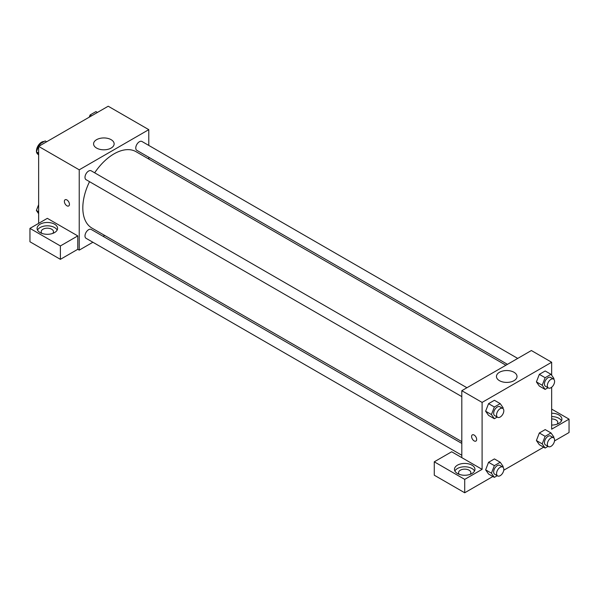 <?xml version="1.0" encoding="UTF-8"?>
<svg xmlns="http://www.w3.org/2000/svg" width="599" height="599" viewBox="0 0 599 599"><rect width="100%" height="100%" fill="white"/><g stroke="black" fill="none" stroke-linecap="round" stroke-linejoin="round"><path stroke-width="0.9" d="M44.109 141.529A7.173 4.141 120 0 0 39.017 144.434A7.173 4.141 120 0 0 36.472 150.985A7.173 4.141 120 0 0 36.494 151.547M36.576 152.124A7.173 4.141 120 0 0 37.954 154.272L38.179 154.4M38.643 223.36L38.643 146.388L108.209 106.225L148.784 129.654L148.784 145.422M148.784 157.252L148.784 159.049M96.589 139.679A10.28 5.938 180 0 1 107.79 138.391A10.28 5.938 180 0 1 114.139 143.88A10.28 5.938 180 0 1 103.859 149.81A10.28 5.938 180 0 1 93.579 143.88A10.28 5.938 180 0 1 96.589 139.679M92.882 242.251L79.225 250.135L79.225 169.817L38.643 146.388M79.225 169.817L148.784 129.654M65.111 199.759A3.587 2.074 -120 0 0 64.565 202.627A3.587 2.074 -120 0 0 66.908 205.794A3.587 2.074 60 0 1 64.565 202.634A3.587 2.074 60 0 1 65.111 199.759A3.587 2.074 60 0 1 68.698 201.826A3.587 2.074 60 0 1 68.698 205.966A3.587 2.074 60 0 1 66.908 205.794A3.587 2.074 -120 0 0 68.698 205.966M77.773 235.909L47.343 218.343L29.95 228.384L60.387 245.949L77.773 235.909L77.773 249.296L79.225 250.135M40.096 224.198A10.25 5.915 180 0 1 51.259 222.918A10.25 5.915 180 0 1 57.586 228.384A10.25 5.915 180 0 1 47.343 234.299A10.25 5.915 180 0 1 37.093 228.384A10.25 5.915 180 0 1 40.096 224.198M57.167 230.053A10.25 5.915 0 0 0 40.096 227.545A10.25 5.915 0 0 0 37.512 230.053M41.915 233.4A6.147 3.549 180 0 1 41.189 231.731A6.147 3.549 180 0 1 44.985 228.451A6.147 3.549 180 0 1 51.686 229.222A6.147 3.549 180 0 1 53.491 231.731A6.147 3.549 180 0 1 52.764 233.4M60.387 245.949L60.387 259.337L77.773 249.296M29.95 228.384L29.95 241.771L60.387 259.337M104.683 235.437L103.125 236.335M466.935 387.74L91.175 170.797A5.121 2.958 120 0 0 86.054 173.755A5.121 2.958 120 0 0 86.054 179.67L461.807 396.613M461.807 443.417L91.175 229.432A5.121 2.958 120 0 0 87.229 230.81A5.121 2.958 120 0 0 84.991 235.961A5.121 2.958 120 0 0 86.054 238.305L461.807 455.247M517.716 358.419L141.956 141.484A5.121 2.958 120 0 0 138.01 142.854A5.121 2.958 120 0 0 135.771 148.013A5.121 2.958 120 0 0 136.834 150.356L507.465 364.342M505.915 365.233L136.055 151.697A44.101 25.465 120 0 0 94.664 172.812M89.536 181.684A44.101 25.465 120 0 0 82.819 207.898A44.101 25.465 120 0 0 91.954 228.092L461.807 441.628M461.807 457.636L451.668 451.773L434.275 461.814L464.712 479.387L482.098 469.346L461.807 457.636L461.807 390.698L531.373 350.535L551.657 362.253L551.657 375.259M434.275 461.814L434.275 475.202L464.712 492.775L492.88 476.512M503.737 470.237L543.66 447.191M554.517 440.924L569.05 432.53L569.05 419.143L551.657 429.184L551.657 387.239M551.657 418.941A6.147 3.549 180 0 1 556.007 419.981A6.147 3.549 180 0 1 557.811 422.49A6.147 3.549 180 0 1 557.085 424.167M561.488 420.82A10.25 5.915 0 0 0 551.657 416.575M551.657 413.228A10.25 5.915 180 0 1 561.907 419.143A10.25 5.915 180 0 1 551.657 425.065M459.283 474.371A6.147 3.549 180 0 1 458.557 472.693A6.147 3.549 180 0 1 464.712 469.144A6.147 3.549 180 0 1 470.859 472.693A6.147 3.549 180 0 1 470.133 474.371M474.535 471.024A10.25 5.915 0 0 0 457.464 468.508A10.25 5.915 0 0 0 454.881 471.024M457.464 465.161A10.25 5.915 180 0 1 468.628 463.881A10.25 5.915 180 0 1 474.955 469.346A10.25 5.915 180 0 1 464.712 475.262A10.25 5.915 180 0 1 454.461 469.346A10.25 5.915 180 0 1 457.464 465.161M464.712 479.387L464.712 492.775M551.657 409.11L569.05 419.143M545.135 436.334L539.34 432.987L545.195 429.603L539.34 432.987L536.412 440.535L539.34 444.698L536.412 440.535L542.207 443.881L545.135 436.334L550.998 432.95L553.925 437.12L553.648 437.817M548.018 387.748L545.135 389.41L539.34 386.063L536.404 381.907L539.34 374.353L545.195 370.968L539.34 374.353L545.135 377.699L550.998 374.315L553.925 378.478L553.648 379.182M497.237 417.069L494.355 418.731L488.559 415.384L485.624 411.221L488.559 403.666L494.415 400.289L488.559 403.666L494.355 407.013L500.217 403.636L503.145 407.799L502.875 408.496M494.355 465.648L488.559 462.301L494.415 458.924L488.559 462.301L485.632 469.848L488.559 474.019L485.632 469.848L491.427 473.195L494.355 465.648L500.217 462.271L503.145 466.434L502.875 467.13M482.098 469.346L482.098 402.408L551.657 362.253M514.002 372.279A10.28 5.938 180 0 1 517.012 376.472A10.28 5.938 180 0 1 506.732 382.409A10.28 5.938 180 0 1 496.451 376.472A10.28 5.938 180 0 1 502.801 370.991A10.28 5.938 180 0 1 514.002 372.279M482.098 402.408L461.807 390.698M474.123 440.901A3.587 2.074 60 0 1 471.78 437.742A3.587 2.074 60 0 1 472.334 434.867A3.587 2.074 60 0 1 475.92 436.933A3.587 2.074 60 0 1 475.92 441.074A3.587 2.074 60 0 1 474.123 440.901M472.334 434.867A3.587 2.074 -120 0 0 471.787 437.734A3.587 2.074 -120 0 0 474.131 440.894A3.587 2.074 -120 0 0 475.92 441.074M494.355 418.731L491.427 414.56L494.355 407.013M502.748 408.413L499.851 406.743A5.121 2.958 120 0 0 495.897 408.114A5.121 2.958 120 0 0 493.666 413.273A5.121 2.958 120 0 0 494.722 415.616L497.619 417.293A5.121 2.958 120 0 0 502.748 414.336A5.121 2.958 120 0 0 502.748 408.413A5.121 2.958 120 0 0 498.795 409.791A5.121 2.958 120 0 0 496.564 414.942A5.121 2.958 120 0 0 497.619 417.293M488.559 415.384L485.632 411.214L491.427 414.56M500.217 403.636L494.415 400.289M545.135 389.41L542.207 385.247L545.135 377.699M553.528 379.1L550.631 377.422A5.121 2.958 120 0 0 546.677 378.8A5.121 2.958 120 0 0 544.446 383.952A5.121 2.958 120 0 0 545.502 386.303L548.399 387.972A5.121 2.958 120 0 0 553.528 385.015A5.121 2.958 120 0 0 553.528 379.1A5.121 2.958 120 0 0 549.575 380.47A5.121 2.958 120 0 0 547.344 385.629A5.121 2.958 120 0 0 548.399 387.972M539.34 386.063L536.412 381.9L542.207 385.247M550.998 374.315L545.195 370.968M497.237 475.703L494.355 477.366L491.427 473.195M502.748 467.055L499.851 465.378A5.121 2.958 120 0 0 495.897 466.748A5.121 2.958 120 0 0 493.666 471.907A5.121 2.958 120 0 0 494.722 474.251L497.619 475.928A5.121 2.958 120 0 0 502.748 472.97A5.121 2.958 120 0 0 502.748 467.055A5.121 2.958 120 0 0 498.795 468.425A5.121 2.958 120 0 0 496.564 473.584A5.121 2.958 120 0 0 497.619 475.928M494.355 477.366L488.559 474.019M500.217 462.271L494.415 458.924M548.018 446.382L545.135 448.045L542.207 443.881M553.528 437.734L550.631 436.065A5.121 2.958 120 0 0 546.677 437.435A5.121 2.958 120 0 0 544.446 442.594A5.121 2.958 120 0 0 545.502 444.937L548.399 446.607A5.121 2.958 120 0 0 553.528 443.649A5.121 2.958 120 0 0 553.528 437.734A5.121 2.958 120 0 0 549.575 439.104A5.121 2.958 120 0 0 547.344 444.263A5.121 2.958 120 0 0 548.399 446.607M545.135 448.045L539.34 444.698M550.998 432.95L545.195 429.603M38.643 155.059L36.382 151.847L39.309 144.292L45.165 140.915L46.647 141.768M38.643 153.149L36.382 151.847M40.792 145.145L39.309 144.292M89.236 117.179L90.09 114.978L95.945 111.594L97.427 112.447M91.572 115.832L90.09 114.978M38.643 213.701L36.382 210.481L38.643 204.648M38.643 211.784L36.382 210.481"/></g></svg>
